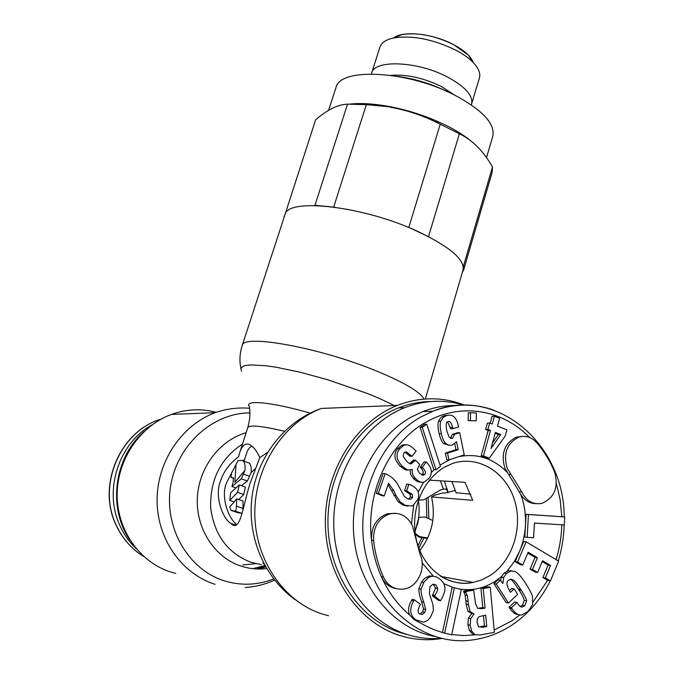 <?xml version="1.0" encoding="UTF-8"?>
<svg xmlns="http://www.w3.org/2000/svg" width="674" height="674" viewBox="0 0 674 674"><rect width="100%" height="100%" fill="white"/><g stroke="black" fill="none" stroke-linecap="round" stroke-linejoin="round"><path stroke-width="1.01" d="M129.871 539.967C107.427 507.648 114.268 457.419 143.975 431.638M152.231 424.73C118.573 442.919 102.996 491.279 120.419 526.664C124.378 535.089 129.635 542.418 136.19 548.67M444.419 481.076L448.193 492.728M451.883 481.531L456.18 493.082M440.914 638.329C429.431 639.264 418.099 637.966 406.936 634.445C365.316 621.436 333.9 574.619 333.756 523.142C333.436 471.648 364.07 423.516 404.796 407.652L398.553 407.88C358.079 423.609 327.64 471.328 327.935 522.358C328.061 573.38 359.25 619.785 400.592 632.717L407.357 634.588M463.754 405.108C444.225 399.244 424.569 400.095 404.796 407.652M430.972 401.527C419.978 401.611 409.169 403.734 398.553 407.88M448.025 492.761L446.752 489.855L445.674 488.953M447.275 489.248L443.458 489.046L440.569 489.922L423.938 499.779L418.386 500.15C419.599 508.415 419.279 516.629 417.417 524.819M427.442 538.551L418.916 537.077L419.397 536.521L427.687 538.029M419.397 536.521L415.142 533.319M414.982 532.03L419.051 517.354L424.991 517.025L432.809 520.513M419.051 517.354L414.948 531.786L418.857 517.354L424.991 517.025M418.916 537.077L415.285 534.305M446.752 489.855L447.46 489.905M418.832 548.13L423.98 537.953M428.875 518.761L428.159 497.286M417.99 545.729L421.924 537.599M426.861 517.859L426.297 498.389M522.586 436.39L516.385 437.156C504.447 443.265 500.647 453.695 504.978 468.438L520.716 494.312C524.456 500.335 529.435 503.444 535.661 503.655M507.303 468.531L521.752 491.843C526.369 501.161 533.117 504.995 541.98 503.343C554.66 497.597 558.822 487.032 554.483 471.665C549.925 460.898 544.011 451.243 536.765 442.717C531.584 437.038 525.568 435.193 518.727 437.165C506.772 443.29 502.964 453.745 507.303 468.531M429.346 480.158L464.976 482.323L472.744 500.327L431.529 496.923L434.039 495.432L442.515 492.997L445.556 492.955L455.371 490.377M414.358 533.041L412.404 525.728C407.273 515.72 399.606 511.81 389.404 514.009C378.384 518.39 373.118 527.22 373.607 540.497C375.098 553.405 378.375 565.604 383.439 577.087C388.148 586.329 395.191 590.281 404.577 588.941C418.023 586.658 426.423 567.786 420.096 554.491L414.358 533.041M564.728 516.924L526.074 514.304L524.793 537.111L527.169 537.397L533.614 537.768L534.431 523.075L564.307 524.953L564.728 516.924L528.45 514.523L527.169 537.397M526.099 541.812L523.723 541.517L515.189 561.669L520.379 564.702L522.746 565.065L528.155 552.233L537.422 557.71L532.485 569.479L537.633 572.496L542.545 560.734L550.532 565.452L545.342 577.947L550.439 580.929L558.636 561.139L526.099 541.812L517.548 562.023L522.746 565.065M542.182 561.594L548.105 565.09L542.924 577.551L548.013 580.525L550.439 580.929M527.793 553.101L535.021 557.364L530.101 569.109L535.232 572.108L537.633 572.496M511.954 570.895L508.474 570.634L504.194 573.026L501.608 576.472L500.58 580.491M490.242 587.273L483.258 588.503L485.044 608.074L481.809 608.664L477.546 608.293L475.583 603.693L473.645 590.188L465.869 591.553L465.961 592.648L467.385 595.597L468.489 604.789L470.115 611.706L474.058 613.98L470.696 618.656L470.166 625.287L471.682 631.142L474.892 634.622L480.25 634.984L494.371 632.296L490.242 587.273L487.934 586.843L480.958 588.065L482.744 607.577L477.63 608.352M473.645 590.188L471.362 589.742L463.602 591.106L465.119 595.142L466.223 604.308L467.84 611.2L471.775 613.466L468.422 618.134L467.882 624.739L469.399 630.578L472.609 634.049L474.69 634.571M500.394 580.238L498.061 579.825L493.966 583.642L506.107 602.59L508.457 603.062L517.632 594.401L514.119 588.891L510.471 592.32L509.628 591.014C506.435 585.327 506.132 581.721 508.718 580.196L510.648 579.126L513.647 580.146C515.349 581.603 517.716 584.72 520.766 589.497L521.314 590.365C525.038 596.389 526.807 599.902 526.63 600.913L524.852 605.682L522.569 606.954C521.255 607.468 519.578 606.288 517.531 603.424L516.95 602.463L511.423 607.704L512.038 608.664C515.096 613.357 518.373 615.438 521.87 614.907L528.163 611.335L532.662 604.393L532.511 596.448C531.651 593.609 529.368 589.261 525.653 583.414C521.491 576.843 517.944 572.892 515.029 571.56L510.816 571.013L506.536 573.414L503.672 577.466L502.871 583.457L500.394 580.238L496.283 584.063L508.457 603.062M514.119 588.891L511.76 588.461L509.409 590.66M510.488 579.16L511.288 579.741C512.981 581.182 515.349 584.291 518.39 589.059L518.946 589.927C522.249 595.1 524.018 598.605 524.246 600.45L522.476 605.201L520.311 606.448M516.95 602.463L514.582 601.992L509.072 607.215L509.687 608.175C512.358 612.278 515.197 614.376 518.205 614.486M454.36 587.812L452.119 587.374L442.414 632.574L451.664 634.824L461.319 589.556L454.36 587.812L444.629 633.181M433.214 584.131L435.547 588.099L432.329 595.757L438.319 600.264L440.526 600.745L441.175 599.616C443.955 594.754 445.194 590.702 444.899 587.442C444.57 584.173 442.725 581.249 439.355 578.68L436.466 576.961L433.635 576.245L431.411 576.388L428.319 577.643L424.022 582.007L421.082 589.194C420.778 591.915 421.68 596.263 423.769 602.236L425.698 609.507L424.78 612.363L422.227 614.57L419.641 613.744C417.442 612.759 417.602 609.818 420.113 604.932L420.441 604.359L414.358 599.809L413.71 600.93C409.11 609.052 409.826 615.362 415.866 619.886L423.626 622.186L427.653 620.392L430.568 617.19L433.458 610.282L432.902 604.418L429.38 593.651L429.945 586.734L433.003 584.164L435.834 584.847L437.755 588.537C437.898 589.539 436.954 591.865 434.924 595.53L434.528 596.22L440.526 600.745M483.477 615.581L484.429 626.003L478.81 626.904M495.171 433.247L498.398 434.519L492.492 443.02M414.358 599.809L412.202 599.329L411.553 600.441C408.217 606.305 407.677 611.234 409.918 615.227L413.701 619.339L425.058 625.506L433.584 629.516L442.397 632.524M433.407 576.228L429.22 575.975L424.569 578.368L421.444 582.235L418.908 588.747C418.613 591.452 419.506 595.791 421.595 601.747L423.516 608.993L422.598 611.84L420.087 614.039M395.478 513.268L387.306 513.773C376.311 518.146 371.054 526.95 371.543 540.186C373.025 553.059 376.294 565.216 381.349 576.666C384.576 583.457 389.53 587.458 396.219 588.663M426.297 461.993L422.269 467.234L422.918 467.891C425.513 470.991 426.111 473.14 424.704 474.336L423.584 475.195L419.641 473.325L417.324 469.365L419.658 464.403L415.496 460.157L411.191 463.83C410.382 464.192 408.857 463.316 406.616 461.193L403.187 456.416L403.81 453.08L405.133 452.043L406.54 451.976L412.058 456.332L416.119 451.1L415.133 450.089C411.587 446.466 408.621 444.68 406.245 444.747L404.139 445.16L399.623 448.783C395.36 454.259 396.354 460.182 402.597 466.543L407.559 469.98L412.378 469.492C411.73 472.718 412.783 475.734 415.529 478.54C418.689 481.733 421.638 482.887 424.376 482.02L428.95 478.397C432.851 473.258 431.967 467.79 426.297 461.993L424.131 461.917L420.113 467.141L420.761 467.798C423.213 470.418 423.803 472.567 422.539 474.218L421.722 474.943M415.496 460.157L413.347 460.089L409.708 463.569M404.981 452.102L409.927 456.264L412.058 456.332M404.56 444.722L402.024 445.135L397.517 448.741C393.262 454.2 394.256 460.106 400.482 466.45L405.428 469.879L407.938 470.09M410.112 470.182L410.677 474.437L413.389 478.414C416.119 481.169 418.689 482.407 421.107 482.121M408.907 484.227L406.675 490.824L412.151 494.261L412.64 497.26L410.862 499.198L407.45 498.701L404.425 496.468L398.014 484.935C395.276 479.888 390.987 476.122 385.157 473.637L378.367 493.435L384.205 495.921L388.536 483.25L393.683 490.529L395.95 495.457L400.255 501.936L405.209 505.323L411.856 506.006L412.977 505.576L417.897 499.358C420.087 492.812 417.518 487.942 410.18 484.749L406.776 484.084L404.552 490.655L410.011 494.084L410.5 497.083L408.469 499.072M385.157 473.637L383.085 473.519L376.303 493.258L382.124 495.744L384.205 495.921M388.039 484.707L398.14 501.742L403.086 505.121L407.669 506.115M426.777 424.199L424.612 424.224L420.113 427.392L433.803 469.584L435.985 469.685L440.459 466.433L426.777 424.199L422.261 427.375L435.985 469.685M489.703 423.036L487.42 423.07L485.642 429.481L488.17 430.484L481.169 455.868L487.007 458.109L489.299 458.177L505.289 435.918L506.932 429.886L497.471 426.128L499.619 418.31L494.387 416.22L492.231 424.039L489.703 423.036L487.925 429.473L490.461 430.467L483.443 455.927L489.299 458.177M494.387 416.22L492.096 416.271L490.175 423.221M470.528 412.783L468.278 412.85L468.177 420.652L476.248 420.812L476.349 413.002L470.528 412.783L470.418 420.618L476.248 420.812M447.57 421.89L450.679 428.715L452.894 428.698L458.59 426.928L458.202 425.21C456.247 417.054 452.414 413.836 446.685 415.572L443.096 417.526L440.771 421.115C439.819 423.904 440.012 428.108 441.344 433.711C442.506 438.53 443.998 441.815 445.834 443.568L448.387 445.135L451.294 445.287L452.566 444.95L456.517 441.706L458.194 449.726L447.485 453.164L449.078 459.828L464.234 454.916L459.702 432.716L454.562 434.334L452.431 438.454L449.137 437.123L446.896 431.133C445.699 424.704 446.028 421.57 447.89 421.739L448.033 421.688C449.642 420.584 451.176 422.514 452.625 427.476L452.894 428.698M459.702 432.716L457.478 432.716L452.347 434.334L450.426 438.361M454.731 443.762L455.969 449.676L445.278 453.105L446.862 459.761L449.078 459.828M448.218 415.209L444.486 415.622L442.195 416.625L440.164 418.318L438.58 421.157C437.628 423.938 437.822 428.125 439.153 433.719C440.307 438.513 441.807 441.79 443.635 443.543L448.943 445.278M433.323 576.228L422.135 562.756M483.207 627.216L478.548 626.677L477.116 622.675C476.897 619.179 477.832 617.098 479.913 616.44L485.701 615.16L486.738 626.542L483.207 627.216L480.907 626.668M490.975 448.539L495.398 432.422L500.706 434.519L490.975 448.539M526.074 514.304L528.45 514.523M542.924 577.551L545.342 577.947M548.105 565.09L550.532 565.452M530.101 569.109L532.485 569.479M535.021 557.364L537.422 557.71M515.189 561.669L517.548 562.023M493.966 583.642L496.283 584.063M509.072 607.215L511.423 607.704M480.958 588.065L483.258 588.503M431.529 496.923C435.952 516.891 432.034 534.76 419.784 550.54M470.856 494.185L456.079 492.736M433.913 636.323C393.009 628.311 358.922 587.18 354.01 537.675C348.964 488.187 373.699 437.814 411.393 417.004L422.884 411.57C434.258 407.163 445.817 405.15 457.562 405.529M471.775 613.466L472.744 613.685M463.704 592.202L465.961 592.648M463.602 591.106L465.869 591.553M482.744 607.577L485.044 608.074M484.429 626.003L486.738 626.542M432.329 595.757L434.528 596.22M481.169 455.868L483.443 455.927M488.17 430.484L490.461 430.467M485.642 429.481L487.925 429.473M498.398 434.519L500.706 434.519M468.177 420.652L470.418 420.618M452.347 434.334L454.562 434.334M445.278 453.105L447.485 453.164M455.969 449.676L458.194 449.726M420.113 427.392L422.261 427.375M420.113 467.141L422.269 467.234M420.761 467.798L422.918 467.891M376.303 493.258L378.367 493.435M404.552 490.655L406.675 490.824M232.555 471.118L226.413 483.115C220.777 496.477 227.846 517.666 236.658 524.549M259.802 457.595L249.995 483.561C242.497 507.286 240.441 533.319 230.735 523.336C222.664 518.618 214.256 495.971 220.482 481.042C223.616 471.539 229.64 463.442 238.554 456.753L239.666 452.785C242.396 444.326 246.347 442.009 251.503 445.851C254.351 447.89 257.114 451.807 259.802 457.595L267.561 452.406M175.771 573.422L170.935 572.083C139.72 562.386 116.872 529.882 117.15 494.463C117.335 459.036 140.436 425.724 171.39 414.434C186.378 409.076 201.315 408.368 216.202 412.311M231.376 477.537L233.398 477.824L233.17 482.129L231.915 486.493L241.309 478.843L244.94 470.393C245.42 465.658 244.814 462.499 243.129 460.915L241.873 460.376L238.048 460.586L231.527 473.224L231.022 477.377L233.667 478.338M235.967 465.17L234.855 482.272L244.94 470.393M239.278 484.935L237.568 492.349L229.775 500.411L230.609 492.778L239.278 484.935L245.387 487.075L243.752 494.497L238.764 499.577M236.7 498.861L229.699 507.134L231.047 510.336L234.931 510.993C235.866 510.909 236.363 509.308 236.414 506.191L236.7 498.861L243.019 501.052L242.985 509.889M264.25 564.349L262.801 563.135L263.568 563.06M231.915 486.493L235.875 487.875M241.427 485.684L247.409 481L251.141 472.6C251.562 467.849 250.913 464.681 249.169 463.08L247.619 462.524M241.309 478.843L247.409 481M244.03 461.235L246.532 453.425C247.931 449.103 249.793 446.736 252.11 446.331M244.595 459.491L242.884 460.721M251.141 472.6L255.269 468.759M234.931 510.993L241.696 513.293L237.922 512.72M241.696 513.293L242.168 513.141M229.775 500.411L233.996 501.86M237.568 492.349L243.752 494.497M425.345 398.991L463.03 270.063C464.917 259.76 450.173 247.046 418.798 231.915C364.061 205.966 286.897 197.339 284.891 214.913L242.143 345.661C242.21 333.622 319.72 347.464 376.749 371.104C404.392 382.579 420.155 391.906 424.039 399.084M441.672 638.514L437.645 639.078C424.873 640.586 412.261 639.382 399.8 635.481C357.515 622.304 325.55 574.888 325.34 522.679C324.969 470.469 356.024 421.604 397.374 405.394C420.163 396.725 442.548 396.624 464.512 405.099M265.666 566.901L258.883 569.016M264.899 565.545L252.733 568.654M462.415 272.161L463.56 270.198L492.163 172.317L492.475 166.992C483.494 151.111 472.457 140.04 459.382 133.789L440.215 124.201L408.832 227.391L429.262 237.029M473.359 62.69C471.084 56.582 464.63 50.634 454.006 44.838C435.227 35.655 417.922 32.226 402.092 34.534L393.523 37.98C402.782 30.246 433.348 33.532 454.006 44.838L468.236 55.015L473.081 62.404C478.607 68.184 480.722 73.365 479.425 77.931L471.311 104.883M402.092 34.534L393.919 37.896C412.8 35.174 433.517 39.303 456.071 50.289C463.206 54.089 468.885 58.124 473.081 62.404M393.919 37.896C386.101 39.547 381.425 42.631 379.917 47.129L371.382 73.946M471.589 104.099C473.274 95.775 465.363 86.811 447.848 77.207C418.023 61.123 374.247 59.312 371.593 73.146M486.502 157.632L492.787 136.249C495.314 124.024 482.963 110.502 455.742 95.683C408.495 70.484 339.502 67.088 335.947 87.696L328.575 110.368M470.123 140.318C463.838 135.247 456.012 130.36 446.66 125.659L436.179 120.806C421.722 114.656 406.784 110.031 391.375 106.939C375.342 103.83 361.567 102.869 350.033 104.074M284.032 217.559L315.626 119.795C327.438 109.643 338.07 104.428 347.531 104.158L314.943 205.317L335.172 207.23M391.375 106.939L366.327 104.664L347.531 104.158M390.254 107.233C406.784 110.123 422.783 115.448 438.235 123.207L440.215 124.201M463.56 270.198L463.569 265.834L492.475 166.992M366.327 104.664L333.765 206.842M459.382 133.789L428.563 236.448M407.399 226.995L408.832 227.391M284.049 216.346L284.47 216.194M314.328 205.536L314.943 205.317M462.937 265.303L463.569 265.834M116.375 525.703C96.744 486.367 119.45 432.379 159.527 419.573C119.534 432.43 96.896 486.527 116.551 525.863C122.803 538.981 131.877 549.2 143.781 556.53M160.302 419.557L161.474 418.916M443.458 489.046L440.375 480.832M508.651 474.361L510.985 474.471M556.412 483.587L560.178 499.855L561.813 516.663M561.821 524.802C561.459 536.698 559.546 548.299 556.075 559.614M547.625 580.297L533.142 601.924M519.915 614.932L512.265 620.619L494.168 630.005M512.08 624.966C499.737 633.113 486.459 638.118 472.238 639.971C426.01 646.551 378.485 610.324 366.092 555.78C353.353 501.363 378.586 440.181 421.225 416.776L432.818 411.266C453.45 403.473 473.805 403.103 493.899 410.146M373.607 540.497L371.543 540.186C365.578 492.079 389.631 441.917 426.364 421.975C460.687 402.294 502.661 409.548 529.612 437.493M519.393 491.683L521.752 491.843M520.716 494.312C524.431 504.278 526.006 514.742 525.434 525.695C524.903 534.735 522.914 543.362 519.469 551.568L514.06 561.922L507.168 571.03M451.715 634.563L463.544 635.557L475.355 634.824M458.893 588.95C471.733 591.047 483.848 588.478 495.238 581.241L501.608 576.472M443.745 583.608L453.265 587.602M383.439 577.087L381.349 576.666C388.334 592.227 397.862 605.075 409.918 615.227M449.887 459.567L440.021 465.085M434.342 469.609L431.335 472.516M423.601 482.213L418.183 492.096M413.701 505.18L411.452 523.791M458.935 456.635C477.217 453.155 493.216 458.295 506.915 472.07M501.338 577.062L503.672 577.466M504.194 573.026L506.536 573.414M509.687 608.175L512.038 608.664M522.476 605.201L524.852 605.682M524.246 600.45L526.63 600.913M518.946 589.927L521.314 590.365M518.39 589.059L520.766 589.497M511.288 579.741L513.647 580.146M444.25 467.259L452.667 463.409C477.849 455.076 505.239 471.471 514.211 499.181C523.428 526.782 512.83 560.979 489.956 575.613L481.817 579.851L473.182 582.42C451.192 587.442 425.858 571.973 417.459 544.044C409.295 516.528 418.891 483.393 443.61 467.646M440.265 575.992C450.636 582.403 461.606 584.552 473.182 582.42L441.023 576.464M472.609 634.049L474.892 634.622M469.399 630.578L471.682 631.142M467.882 624.739L470.166 625.287M468.422 618.134L470.696 618.656M467.84 611.2L470.115 611.706M466.223 604.308L468.489 604.789M465.903 600.778L468.169 601.259M465.119 595.142L467.385 595.597M479.795 608.116L482.087 608.614M432.725 595.058L434.924 595.53M435.547 588.099L437.755 588.537M433.626 584.409L435.834 584.847M413.701 619.339L415.866 619.886M411.553 600.441L413.71 600.93M422.598 611.84L424.78 612.363M423.516 608.993L425.698 609.507M421.595 601.747L423.769 602.236M418.908 588.747L421.082 589.194M421.444 582.235L423.626 582.665M428.428 576.186L430.619 576.599M450.409 427.493L452.625 427.476M450.603 438.437L452.431 438.454M443.635 443.543L445.834 443.568M439.153 433.719L441.344 433.711M438.58 421.157L440.771 421.115M444.486 415.622L446.685 415.572M413.389 478.414L415.529 478.54M405.428 469.879L407.559 469.98M400.482 466.45L402.597 466.543M397.517 448.741L399.623 448.783M404.122 444.714L406.245 444.747M408.907 455.228L411.039 455.287M405.487 451.951L406.54 451.976M410.39 463.796L411.191 463.83M412.564 461.151L414.704 461.227M422.539 474.218L424.704 474.336M410.5 497.083L412.64 497.26M410.011 494.084L412.151 494.261M405.596 491.135L407.719 491.304M403.086 505.121L405.209 505.323M398.14 501.742L400.255 501.936M393.852 495.272L395.95 495.457M391.577 490.36L393.683 490.529M242.48 444.04C220.676 458.446 210.061 479.551 210.642 507.354C214.062 534.861 227.585 553.202 251.208 562.369L261.402 564.635M246.12 432.708C219.463 440.299 198.485 468.017 197.322 498.558C196.041 529.082 214.913 557.777 241.275 566.185C249.574 568.831 258.024 569.623 266.626 568.544M215.057 584.307C181.542 573.894 156.865 538.509 157.084 499.872C157.185 461.235 181.955 424.94 215.107 412.69L171.39 414.434M249.894 412.884C212.765 412.935 177.102 444.815 170.606 486.181C163.79 527.489 188.113 569.673 224.349 580.845C240.989 585.883 257.434 585.259 273.703 578.949M394.071 405.529C386.708 401.653 377.743 397.618 367.187 393.422L327.775 379.765L300.798 372.385L276.584 367.305L266.306 365.78L250.551 364.895L245.395 365.527L242.177 366.833L240.904 368.762L241.562 371.256M243.339 474.041L249.49 476.223M239.666 452.785L247.762 427.594C249.523 424.73 261.765 425.943 284.487 431.242M236.414 506.191L242.969 508.44M231.435 510.513L238.158 512.804M247.762 427.594C249.978 420.062 250.492 413.027 249.296 406.498C243.971 399.446 272.136 402.1 310.166 413.12M256.626 563.574L242.775 564.981M397.374 405.394L321.338 408.436C283.223 423.011 254.662 466.61 254.806 513.116C254.797 559.631 283.788 602.017 322.576 614.09L328.583 615.75M454.419 95.017L441.411 86.499C423.499 77.906 406.658 74.191 390.895 75.353M374.137 104.318L371.627 104.984M138.684 553.118C129.122 546.024 121.699 536.917 116.417 525.804M512.619 624.604C528.509 613.719 541.062 599.152 550.27 580.904M551.458 578.477L556.421 566.48M558.266 560.92C561.838 549.226 563.818 537.237 564.205 524.945M564.214 516.874C564.096 443.34 495.685 385.334 432.818 411.266L422.884 411.57M510.816 571.013L508.474 570.634M522.569 606.954L520.438 606.516M389.404 514.009L387.306 513.773M413.676 461.185L410.592 463.838M518.727 437.165L516.385 437.156M481.809 608.664L479.509 608.167M482.542 627.334L480.242 626.778M422.227 614.57L420.121 614.065M431.411 576.388L429.22 575.975M452.524 438.42L450.518 438.403M445.91 415.841L443.711 415.892M404.139 445.16L402.024 445.135M411.73 463.695L409.817 463.619M423.584 475.187L422.101 475.111M410.862 499.198L408.73 499.004M230.735 523.336L235.479 524.936M245.235 587.517C255.446 586.818 265.244 584.358 274.621 580.12M249.548 408.267C237.871 407.332 226.388 408.806 215.107 412.69M243.129 460.915L249.169 463.08M240.921 368.644C239.312 360.935 239.717 353.277 242.143 345.661M265.244 566.16L256.465 568.949M321.338 408.436C284.765 421.199 257.266 456.745 252.059 496.435C246.886 536.15 263.812 577.146 295.094 599.624M388.586 106.399L388.418 106.93M377.76 104.731L375.443 105.296M436.179 120.806L438.235 123.207M398.09 76.482C415.302 78.866 431.891 84.006 447.848 91.883"/></g></svg>
